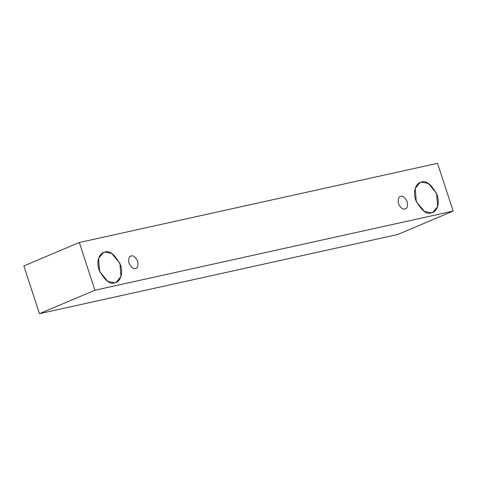 <?xml version="1.0" encoding="UTF-8"?>
<svg xmlns="http://www.w3.org/2000/svg" width="477" height="477" viewBox="0 0 477 477"><rect width="100%" height="100%" fill="white"/><g stroke="black" fill="none" stroke-linecap="round" stroke-linejoin="round"><path stroke-width="0.72" d="M39.46 313.687L397.675 234.511L453.15 211.067L94.935 290.243L39.46 313.687L94.935 290.243L79.325 242.489L437.54 163.313L453.15 211.067L397.675 234.511L39.46 313.687L23.85 265.933L79.325 242.489L23.85 265.933L39.46 313.687M94.935 290.243L453.15 211.067L437.54 163.313L79.325 242.489L94.935 290.243M421.4 182.119C426.217 180.121 431.488 184.438 437.206 195.081C440.778 206.475 434.791 212.736 431.429 212.82C426.611 214.817 421.34 210.5 415.622 199.857C412.056 188.463 418.037 182.202 421.4 182.119L420.1 182.53L415.223 188.343L416.278 201.628L424.494 211.502L431.429 212.82L432.728 212.408L437.606 206.595L436.55 193.31L428.334 183.436L421.4 182.119M104.755 252.106C109.579 250.109 114.85 254.426 120.568 265.069C124.133 276.463 118.153 282.724 114.79 282.807C109.972 284.805 104.701 280.488 98.983 269.845C95.412 258.451 101.398 252.19 104.755 252.106L103.461 252.518L98.584 258.331L99.639 271.616L107.85 281.49L114.79 282.807L116.09 282.396L120.967 276.582L119.912 263.298L111.696 253.424L104.755 252.106M131.318 255.988C129.124 256.095 128.337 258.504 128.963 263.215C131.294 267.549 133.447 269.314 135.408 268.497C137.603 268.39 138.39 265.987 137.764 261.271C135.432 256.936 133.28 255.177 131.318 255.988C133.28 255.177 135.432 256.936 137.764 261.271C138.39 265.987 137.603 268.39 135.408 268.497C133.447 269.314 131.294 267.549 128.963 263.215C128.337 258.504 129.124 256.095 131.318 255.988L130.793 256.155M400.781 196.429C398.587 196.536 397.8 198.939 398.426 203.655C400.758 207.99 402.91 209.749 404.872 208.938C407.066 208.831 407.853 206.422 407.227 201.711C404.89 197.377 402.743 195.612 400.781 196.429C402.743 195.612 404.89 197.377 407.227 201.711C407.853 206.422 407.066 208.831 404.872 208.938C402.91 209.749 400.758 207.99 398.426 203.655C397.8 198.939 398.587 196.536 400.781 196.429L400.257 196.596M404.872 208.938L405.396 208.771M135.408 268.497L135.933 268.33"/></g></svg>
